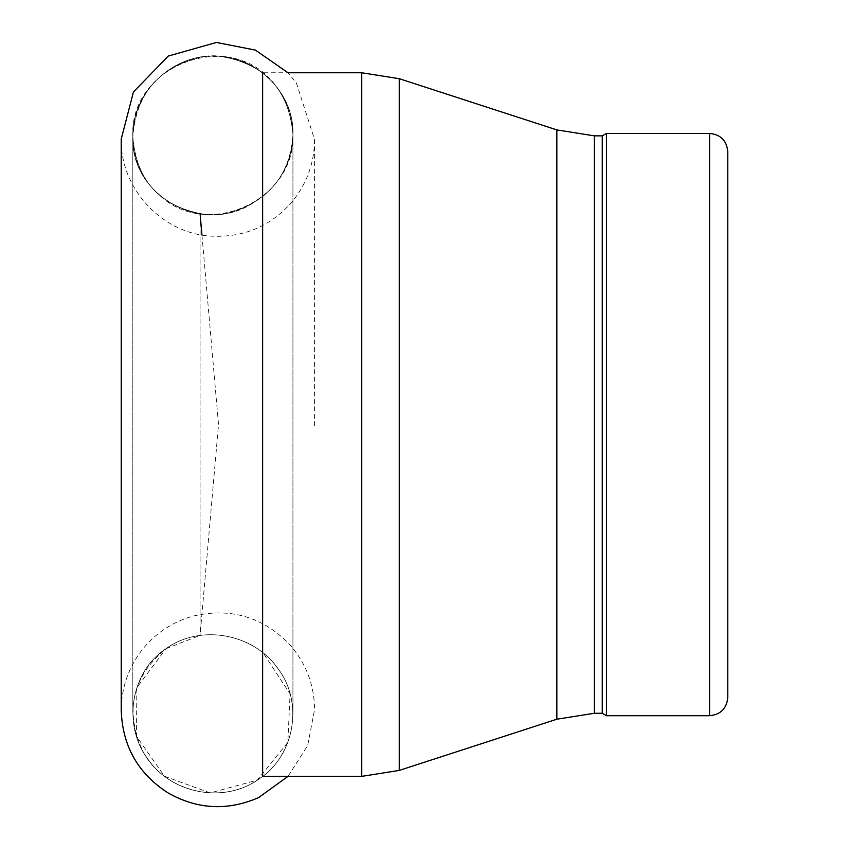 <?xml version="1.0" encoding="UTF-8"?>
<svg xmlns="http://www.w3.org/2000/svg" width="849" height="849" viewBox="0 0 849 849"><rect width="100%" height="100%" fill="white"/><g stroke="black" fill="none" stroke-linecap="round" stroke-linejoin="round"><path stroke-width="0.64" stroke-dasharray="4.25 3.18" d="M606.462 133.42L606.462 715.707M602.259 135.851L602.259 713.277M314.586 425.837L314.586 139.607L296.375 82.915L288.013 72.77L262.628 72.77L262.628 776.357M201.945 235.003L218.522 424.564L200.077 635.413L200.077 213.715L200.077 635.413L165.948 648.7C200.343 623.792 253.034 633.386 277.421 667.908C303.804 701.476 295.187 755.154 259.561 778.607C225.25 803.812 172.432 794.547 148.267 759.622C122.288 726.15 130.141 672.153 165.948 648.7C200.343 623.792 253.034 633.386 277.421 667.908C303.804 701.476 295.187 755.154 259.561 778.607C225.25 803.812 172.432 794.547 148.267 759.622C122.288 726.15 130.141 672.153 165.948 648.7C201.372 622.986 256.027 634.129 279.512 670.88C304.345 705.583 293.192 758.847 256.568 780.613C221.111 804.226 168.813 792.616 146.198 756.639C122.564 723.072 131.298 671.463 165.948 648.7C200.077 623.994 252.27 633.205 276.859 667.155C303.39 700.16 295.866 753.392 261.078 777.525C223.775 806.667 163.517 792.541 142.42 750.357C124.559 710.443 132.402 676.557 165.948 648.7C200.343 623.792 253.034 633.386 277.421 667.908C303.804 701.476 295.187 755.154 259.561 778.607C225.25 803.812 172.432 794.547 148.267 759.622C122.288 726.15 130.141 672.153 165.948 648.7L136.827 687.637L136.519 736.37L164.462 776.23L210.212 792.913L257.194 780.21L287.822 742.429L290.082 693.866L263.36 653.189M709.573 133.42L709.573 715.707M594.332 135.851L594.332 713.277M556.848 129.908L556.848 719.209M399.253 78.702L399.253 770.414M361.759 72.77L361.759 776.357M200.077 213.715C158.434 204.811 136.01 179.139 132.815 136.71L132.815 712.417L132.815 136.71C131.584 90.684 175.966 50.77 221.589 56.512C265.344 64.259 289.127 90.217 292.926 134.397C290.591 171.944 271.754 197.318 236.404 210.541C188.255 228.455 130.704 188.595 132.815 136.71C135.065 98.686 154.062 73.046 189.826 59.77C238.007 42.652 294.773 82.894 292.926 134.397C294.094 180.805 248.64 219.965 203.038 214.065C159.771 206.275 136.36 180.487 132.815 136.71C131.627 91.172 175.053 51.492 220.262 56.395C264.739 63.622 288.968 89.612 292.926 134.397C295.643 198.549 210.987 239.322 162.297 197.721C143.12 181.898 133.293 161.565 132.815 136.71C131.616 94.472 170.15 55.567 212.239 56.151C254.286 53.816 294.189 91.766 292.926 134.397C290.825 170.713 272.89 195.779 239.131 209.618C190.632 229.686 130.597 189.773 132.815 136.71C129.08 65.246 230.429 26.977 274.312 83.924C286.516 98.548 292.725 115.368 292.926 134.397C291.695 165.215 277.761 188.478 251.124 204.195C202.126 234.727 130.12 195.344 132.815 136.71C136.36 92.785 159.686 66.18 202.826 56.883C248.205 49.104 294.338 88.094 292.926 134.397L292.926 134.397C292.321 159.325 282.473 179.839 263.36 195.939M292.926 714.731L292.926 134.397L292.926 714.731M314.586 139.607C314.332 163.379 306.606 184.403 291.377 202.667C269.717 226.842 242.687 237.975 210.297 236.075C161.352 233.008 120.155 188 121.227 139.034L121.227 710.093C121.428 688.115 128.146 668.354 141.38 650.801C154.794 633.619 171.997 622.052 192.978 616.119C229.506 607.513 261.152 616.353 287.938 642.64C305.375 661.53 314.257 683.816 314.586 709.52L307.699 745.475L288.013 776.357"/><path stroke-width="1.27" d="M727.773 697.507C726.691 708.554 720.631 714.625 709.573 715.707L606.462 715.707L606.462 133.42L709.573 133.42C720.621 134.503 726.691 140.563 727.773 151.621L727.773 697.507L727.773 151.621M606.462 715.707L602.259 713.277L602.259 135.851L606.462 133.42M602.259 713.277L594.332 713.277L594.332 135.851L602.259 135.851M262.628 72.77L262.628 776.357L361.759 776.357L399.253 770.414L556.848 719.209L594.332 713.277M709.573 715.707L709.573 133.42M556.848 719.209L556.848 129.908L594.332 135.851M399.253 770.414L399.253 78.702L556.848 129.908M361.759 776.357L361.759 72.77L399.253 78.702M361.759 72.77L288.013 72.77L255.4 50.102L216.431 42.45L168.293 56.055L133.452 91.947L121.227 139.034L121.227 709.934M201.945 235.003L200.077 213.715M121.227 710.093C122.32 745.793 137.856 773.354 167.826 792.796C197.286 809.49 227.543 811.092 258.605 797.593L288.013 776.357"/></g></svg>
